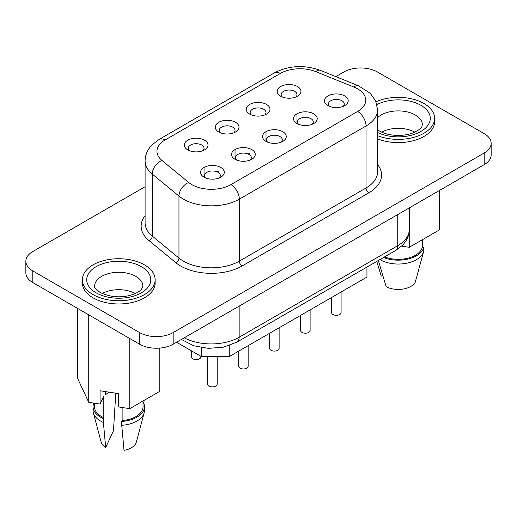 <?xml version="1.0" encoding="UTF-8"?>
<svg xmlns="http://www.w3.org/2000/svg" width="517" height="517" viewBox="0 0 517 517"><rect width="100%" height="100%" fill="white"/><g stroke="black" fill="none" stroke-linecap="round" stroke-linejoin="round"><path stroke-width="0.78" d="M102.179 293.507A24.118 13.927 180 0 1 135.325 293.507M82.371 279.736L82.371 282.967A36.377 21.003 0 0 0 93.028 297.818A36.377 21.003 0 0 0 132.675 302.374A36.377 21.003 0 0 0 155.132 282.967L155.132 279.736A36.377 21.003 180 0 1 132.675 299.143A36.377 21.003 180 0 1 93.028 294.587A36.377 21.003 180 0 1 82.371 279.736A36.377 21.003 180 0 1 104.828 260.335A36.377 21.003 180 0 1 144.476 264.885A36.377 21.003 180 0 1 155.132 279.736M414.821 132.145A24.118 13.927 0 0 0 381.675 132.145M377.617 138.899A36.377 21.003 0 0 0 415.177 140.191A36.377 21.003 0 0 0 434.629 121.598L434.629 118.374A36.377 21.003 0 0 0 423.972 103.516A36.377 21.003 0 0 0 376.021 101.746M377.617 135.674A36.377 21.003 0 0 0 415.177 136.96A36.377 21.003 0 0 0 434.629 118.374M200.893 356.284L200.893 356.84A4.743 2.74 180 0 1 197.966 359.373A4.743 2.74 180 0 1 192.789 358.779A4.743 2.74 180 0 1 191.4 356.84L191.4 350.804M187.761 149.878L187.761 149.878A11.865 6.85 180 0 1 187.761 140.197A11.865 6.85 180 0 1 204.538 140.197A11.865 6.85 180 0 1 204.538 149.878A11.865 6.85 180 0 1 187.761 149.878M202.851 150.686A7.91 4.569 0 0 0 204.053 148.269A7.91 4.569 0 0 0 201.74 145.038A7.91 4.569 0 0 0 193.119 144.049A7.91 4.569 0 0 0 188.24 148.269A7.91 4.569 0 0 0 189.442 150.686M280.699 96.22L280.699 96.22A11.865 6.85 180 0 1 280.699 86.533A11.865 6.85 180 0 1 297.475 86.533A11.865 6.85 180 0 1 297.475 96.22A11.865 6.85 180 0 1 280.699 96.22M295.795 97.028A7.91 4.569 0 0 0 296.997 94.605A7.91 4.569 0 0 0 294.684 91.38A7.91 4.569 0 0 0 286.063 90.391A7.91 4.569 0 0 0 281.183 94.605A7.91 4.569 0 0 0 282.385 97.028M249.717 114.108L249.717 114.108A11.865 6.85 180 0 1 249.717 104.421A11.865 6.85 180 0 1 266.494 104.421A11.865 6.85 180 0 1 266.494 114.108A11.865 6.85 180 0 1 249.717 114.108M264.814 114.916A7.91 4.569 0 0 0 266.016 112.493A7.91 4.569 0 0 0 263.702 109.268A7.91 4.569 0 0 0 255.081 108.273A7.91 4.569 0 0 0 250.202 112.493A7.91 4.569 0 0 0 251.404 114.916M217.166 356.588L217.166 384.118A4.743 2.74 180 0 1 214.238 386.651A4.743 2.74 180 0 1 209.062 386.057A4.743 2.74 180 0 1 207.672 384.118L207.672 356.588M248.147 345.673L248.147 366.236A4.743 2.74 180 0 1 245.22 368.763A4.743 2.74 180 0 1 240.043 368.169A4.743 2.74 180 0 1 238.654 366.236L238.654 351.153M341.091 292.015L341.091 312.572A4.743 2.74 180 0 1 338.157 315.105A4.743 2.74 180 0 1 332.987 314.51A4.743 2.74 180 0 1 331.597 312.572L331.597 297.488M310.11 309.896L310.11 330.46A4.743 2.74 180 0 1 307.176 332.993A4.743 2.74 180 0 1 302.006 332.399A4.743 2.74 180 0 1 300.616 330.46L300.616 315.376M204.034 177.163L204.034 177.163A11.865 6.85 180 0 1 204.034 167.476A11.865 6.85 180 0 1 220.811 167.476A11.865 6.85 180 0 1 220.811 177.163A11.865 6.85 180 0 1 204.034 177.163M219.124 177.971A7.91 4.569 0 0 0 220.326 175.547A7.91 4.569 0 0 0 218.012 172.323A7.91 4.569 0 0 0 209.391 171.327A7.91 4.569 0 0 0 204.512 175.547A7.91 4.569 0 0 0 205.714 177.971M235.015 159.275L235.015 159.275A11.865 6.85 180 0 1 235.015 149.587A11.865 6.85 180 0 1 251.792 149.587A11.865 6.85 180 0 1 251.792 159.275A11.865 6.85 180 0 1 235.015 159.275M250.105 160.083A7.91 4.569 0 0 0 251.307 157.659A7.91 4.569 0 0 0 248.994 154.434A7.91 4.569 0 0 0 240.373 153.446A7.91 4.569 0 0 0 235.493 157.659A7.91 4.569 0 0 0 236.696 160.083M327.952 105.617L327.952 105.617A11.865 6.85 180 0 1 327.952 95.929A11.865 6.85 180 0 1 344.729 95.929A11.865 6.85 180 0 1 344.729 105.617A11.865 6.85 180 0 1 327.952 105.617M343.049 106.424A7.91 4.569 0 0 0 344.251 104.001A7.91 4.569 0 0 0 341.937 100.776A7.91 4.569 0 0 0 333.316 99.781A7.91 4.569 0 0 0 328.437 104.001A7.91 4.569 0 0 0 329.639 106.424M296.971 123.505L296.971 123.505A11.865 6.85 180 0 1 296.971 113.818A11.865 6.85 180 0 1 313.748 113.818A11.865 6.85 180 0 1 313.748 123.505A11.865 6.85 180 0 1 296.971 123.505M312.068 124.313A7.91 4.569 0 0 0 313.27 121.889A7.91 4.569 0 0 0 310.956 118.658A7.91 4.569 0 0 0 302.335 117.669A7.91 4.569 0 0 0 297.456 121.889A7.91 4.569 0 0 0 298.658 124.313M279.128 327.784L279.128 348.348A4.743 2.74 180 0 1 276.201 350.881A4.743 2.74 180 0 1 271.024 350.287A4.743 2.74 180 0 1 269.635 348.348L269.635 333.265M218.743 131.997A11.865 6.85 180 0 1 218.736 131.997A11.865 6.85 180 0 1 218.743 122.309A11.865 6.85 180 0 1 235.513 122.309A11.865 6.85 180 0 1 235.519 131.997A11.865 6.85 180 0 1 218.743 131.997M233.833 132.804A7.91 4.569 0 0 0 235.035 130.381A7.91 4.569 0 0 0 232.721 127.15A7.91 4.569 0 0 0 224.1 126.161A7.91 4.569 0 0 0 219.221 130.381A7.91 4.569 0 0 0 220.423 132.804M265.997 141.393A11.865 6.85 180 0 1 265.997 141.387A11.865 6.85 180 0 1 265.997 131.706A11.865 6.85 180 0 1 282.773 131.706A11.865 6.85 180 0 1 282.773 141.387A11.865 6.85 180 0 1 265.997 141.393M281.086 142.194A7.91 4.569 0 0 0 282.288 139.777A7.91 4.569 0 0 0 279.975 136.546A7.91 4.569 0 0 0 271.354 135.557A7.91 4.569 0 0 0 266.475 139.777A7.91 4.569 0 0 0 267.677 142.194M379.905 259.592A25.701 14.838 0 0 0 380.073 259.689A25.701 14.838 0 0 0 406.239 263.302A25.701 14.838 0 0 0 423.649 251.456A25.701 14.838 0 0 0 423.778 250.919L423.778 247.048L422.292 247.275L422.292 239.772M378.334 260.497L386.167 286.702A17.791 10.275 0 0 0 415.241 282.204L423.649 251.456M143.028 400.998L143.028 406.692A24.28 14.017 180 0 1 122.135 420.567L121.734 421.426L121.734 425.304L124.022 450.339A17.791 10.275 180 0 0 136.339 442.093L144.153 412.824A25.701 14.838 180 0 1 121.734 425.304M122.135 407.486L122.135 420.567M143.028 401.819A25.701 14.838 180 0 1 144.456 406.692L144.456 410.563A25.701 14.838 180 0 1 144.153 412.824M144.456 406.692A25.701 14.838 180 0 1 121.734 421.426M159.785 348.083L159.785 391.324L129.761 408.663L118.406 406.911L118.406 393.605L100.065 390.774L100.065 404.081L88.737 402.329L77.724 378.651L77.724 308.481M439.269 190.579L439.269 229.968L409.238 247.307L401.599 246.124M383.536 257.492A25.701 14.838 0 0 0 423.778 247.048M384.558 256.897A24.28 14.017 0 0 0 422.292 247.275M145.103 186.715L32.797 251.553A23.724 13.7 0 0 0 25.85 261.24A23.724 13.7 0 0 0 32.797 270.921L139.609 332.593A23.724 13.7 0 0 0 173.163 332.593L484.203 153.013A23.724 13.7 0 0 0 491.15 143.325A23.724 13.7 0 0 0 484.203 133.644L377.391 71.973A23.724 13.7 0 0 0 343.837 71.973L335.791 76.619M103.4 422.467A25.701 14.838 180 0 1 93.351 412.824L101.164 442.093A17.791 10.275 180 0 0 105.688 447.502L103.4 422.467L103.4 418.589L103.801 417.736L103.801 396.035L100.065 404.081M25.85 261.24L25.85 272.86A23.724 13.7 0 0 0 32.797 282.547L139.609 344.212A23.724 13.7 0 0 0 173.163 344.212L484.203 164.639A23.724 13.7 0 0 0 491.15 154.951L491.15 143.325M366.947 267.069L366.947 277.08L229.238 356.588L201.423 356.588L176.575 342.241M201.423 356.588L201.423 347.637M229.238 356.588L229.238 345.576M129.761 408.663L129.761 338.525M88.737 402.329L88.737 314.84M409.238 247.307L409.238 231.422M376.764 261.402L381.255 276.117L382.838 275.871M105.688 447.502L113.481 430.713L115.769 393.198M93.351 412.824A25.701 14.838 180 0 1 93.047 410.563L93.047 406.692A25.701 14.838 180 0 1 93.803 403.111M103.4 418.589A25.701 14.838 180 0 1 93.047 406.692M103.801 417.736A24.28 14.017 180 0 1 94.469 406.692L94.469 403.215M105.662 391.64L105.662 394.607L108.945 392.144M94.63 286.192A24.118 13.927 180 0 1 109.52 273.331A24.118 13.927 180 0 1 135.809 276.349A24.118 13.927 180 0 1 142.873 286.192L141.535 289.152C140.947 289.869 138.634 292.958 129.463 295.517C119.194 297.966 109.391 296.932 100.059 292.422C95.193 288.46 93.383 286.386 94.63 286.192M96.104 292.816A32.028 18.489 180 0 1 96.104 266.662A32.028 18.489 180 0 1 141.4 266.662A32.028 18.489 180 0 1 141.4 292.816A32.028 18.489 180 0 1 96.104 292.816M377.617 129.786L379.556 131.053C389.043 136.378 402.982 136.527 412.437 133.108C423.921 128.067 421.529 126.012 422.37 124.83A24.118 13.927 0 0 0 415.306 114.981A24.118 13.927 0 0 0 377.617 117.611M377.617 132.514A32.028 18.489 0 0 0 421.846 130.872A32.028 18.489 0 0 0 420.896 105.294A32.028 18.489 0 0 0 376.951 104.557M377.617 164.606A43.499 25.113 180 0 1 368.834 192.822A3.955 2.281 60 0 1 366.036 187.981A39.544 22.832 0 0 0 377.617 171.838L377.617 109.85A39.544 22.832 180 0 1 366.036 125.986L366.036 187.981L239.319 261.143A39.544 22.832 0 0 1 178.966 258.093A3.955 2.643 -50.5 0 1 175.728 262.63L149.012 240.605A43.499 25.113 180 0 1 145.103 215.738M357.648 111.459A27.679 15.982 0 0 0 353.951 87.069L315.797 71.643A27.679 15.982 0 0 0 280.35 73.433L165.072 139.991A27.679 15.982 0 0 0 161.97 160.457L188.686 182.488A27.679 15.982 0 0 0 191.788 184.621A27.679 15.982 0 0 0 230.931 184.621L357.648 111.459A11.865 6.85 -120 0 1 366.036 125.986L239.319 199.148A39.544 22.832 180 0 1 183.399 199.148A39.544 22.832 180 0 1 178.966 196.105L178.966 258.093L152.25 236.062A3.955 2.643 -50.5 0 1 149.012 240.605M188.686 182.488A11.865 7.936 129.5 0 0 178.966 196.105L152.25 174.074L152.25 236.062A39.544 22.832 0 0 1 145.103 222.969L145.103 160.981A39.544 22.832 180 0 0 152.25 174.074A11.865 7.936 129.5 0 1 161.97 160.457M368.834 192.822L242.118 265.984A43.499 25.113 180 0 1 175.728 262.63M484.203 153.013L484.203 164.639M32.797 270.921L32.797 282.547M139.609 332.593L139.609 344.212M173.163 332.593L173.163 344.212M249.776 153.077L248.154 154.014M218.794 170.965L217.172 171.903M230.931 184.621A11.865 6.85 -120 0 1 239.319 199.148L239.319 261.143A3.955 2.281 60 0 0 242.118 265.984M280.35 73.433A11.865 6.85 -120 0 0 274.417 72.845C288.932 65.452 304.209 64.619 320.243 70.331A11.865 5.558 112 0 0 315.797 71.643M165.072 139.991A11.865 6.85 -120 0 0 159.139 139.403L274.417 72.845M320.243 70.331L358.397 85.757A11.865 5.558 112 0 0 353.951 87.069M184.252 337.808A39.544 22.832 0 0 0 239.151 337.239L239.151 306.116M181.435 339.436L193.629 345.737L208.396 348.374L223.59 347.133L236.941 342.125A10.676 6.165 60 0 0 239.151 337.239L397.747 245.678L397.747 214.549M236.941 342.125L395.537 250.564A10.676 6.165 60 0 0 397.747 245.678A39.544 22.832 0 0 0 409.328 229.535L409.328 207.866M159.139 139.403L152.05 144.838C147.532 149.478 145.212 154.861 145.103 160.981M358.397 85.757L370.211 93.241L375.672 100.931L377.617 109.85M409.328 229.535L408.579 235.015C407.467 238.919 405.373 242.389 402.31 245.439L395.537 250.564M235.035 159.288L235.035 149.575M266.016 141.406L266.016 131.693M296.997 123.518L296.997 113.805M204.053 177.176L204.053 167.463"/></g></svg>
